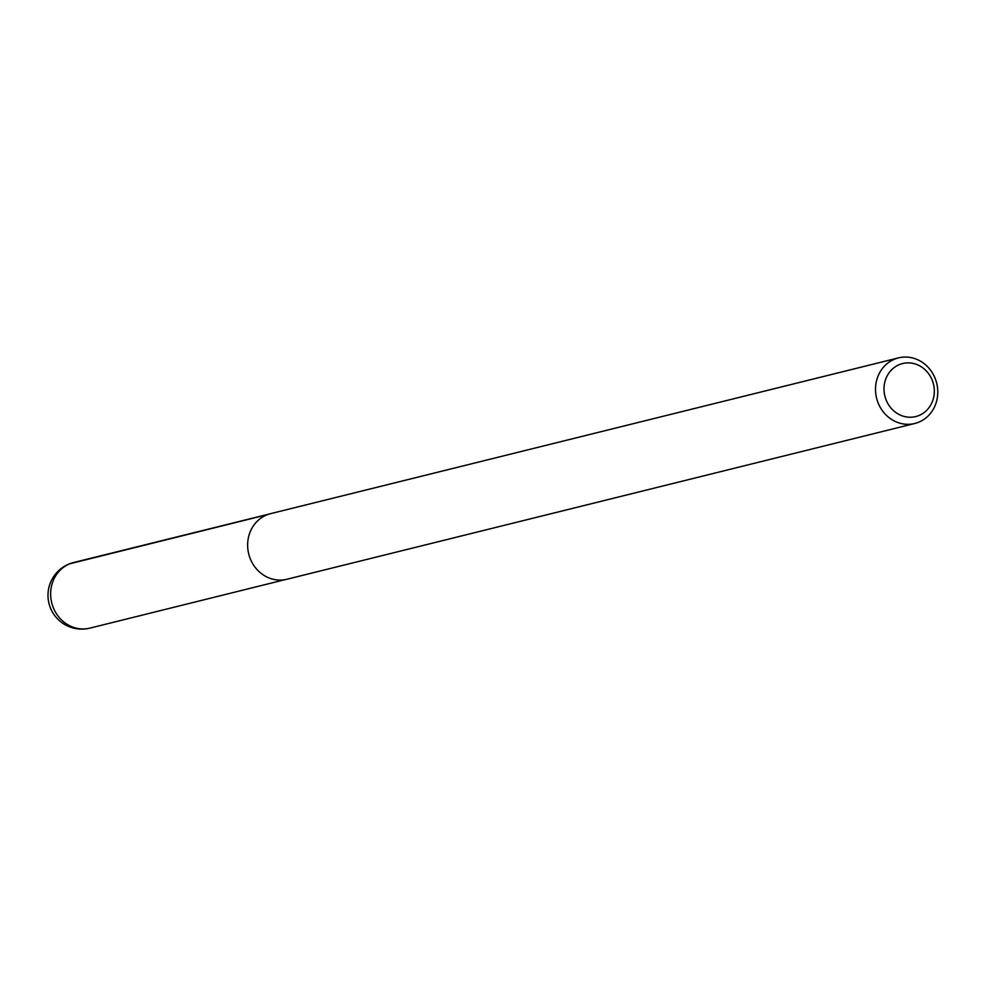 <?xml version="1.0" encoding="UTF-8"?>
<svg xmlns="http://www.w3.org/2000/svg" width="986" height="986" viewBox="0 0 986 986"><rect width="100%" height="100%" fill="white"/><g stroke="black" fill="none" stroke-linecap="round" stroke-linejoin="round"><path stroke-width="1.48" d="M900.415 364.204A27.312 25.02 -103.9 0 1 933.964 395.706A27.312 25.02 -103.9 0 1 893.106 410.262A27.312 25.02 -103.9 0 1 900.415 364.204M895.806 358.694A33.795 30.973 -103.9 0 1 898.505 357.881A33.795 30.973 -103.9 0 1 936.7 383.221A33.795 30.973 -103.9 0 1 914.774 423.487A33.795 30.973 -103.9 0 1 876.985 399.626A33.795 30.973 -103.9 0 1 895.806 358.694M914.774 423.487L286.914 579.25A33.795 30.973 -103.9 0 1 249.113 555.389A33.795 30.973 -103.9 0 1 267.945 514.458A33.795 30.973 -103.9 0 1 270.632 513.644L898.505 357.881M69.723 563.795L267.551 514.593M70.955 563.326A33.795 30.973 -103.9 0 1 73.642 562.513A33.795 33.795 0 0 0 48.98 603.457A33.795 33.795 0 0 0 89.923 628.119A33.795 30.973 -103.9 0 1 52.122 604.258A33.795 30.973 -103.9 0 1 70.955 563.326M269.116 514.063L73.642 562.513M285.373 579.583L89.923 628.119"/></g></svg>
